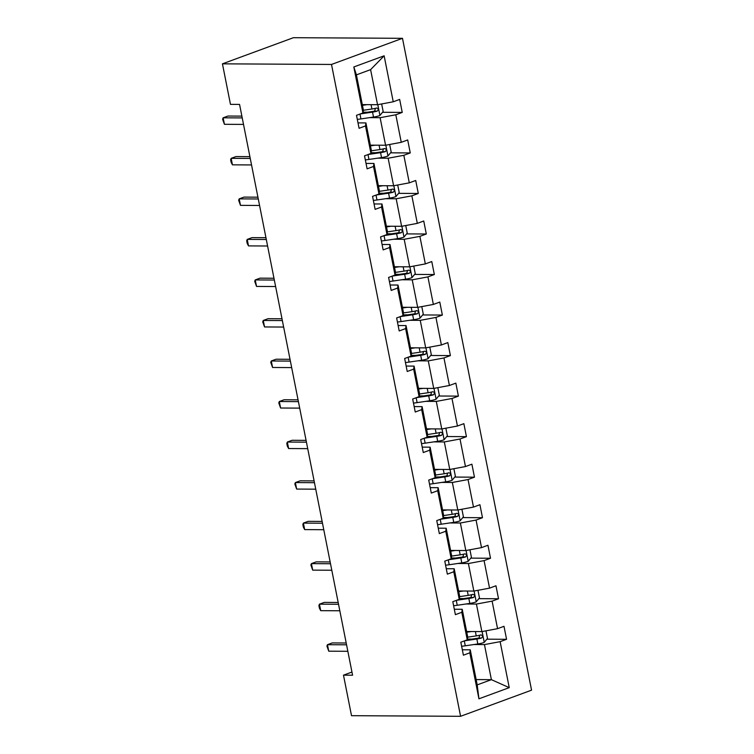 <?xml version="1.0" encoding="UTF-8"?>
<svg xmlns="http://www.w3.org/2000/svg" width="754" height="754" viewBox="0 0 754 754"><rect width="100%" height="100%" fill="white"/><g stroke="black" fill="none" stroke-linecap="round" stroke-linejoin="round"><path stroke-width="1.13" d="M331.506 64.448L222.439 63.836L293.419 37.7L402.485 38.313L531.561 690.164L460.581 716.3L331.506 64.448L402.485 38.313M362.297 104.627L377.547 104.712L370.6 69.641L384.135 55.805L393.239 101.79L399.667 99.424L402.24 112.412L382.532 112.299M377.547 104.712L393.239 101.79M370.327 145.154L385.577 145.239L380.12 117.699L395.812 114.778L402.24 112.412M395.812 114.778L401.26 142.317L407.688 139.952L410.261 152.939L390.553 152.826M378.348 185.682L393.597 185.767L388.14 158.227L403.833 155.305L410.261 152.939M403.833 155.305L409.29 182.845L415.718 180.479L418.291 193.467L398.583 193.363M386.378 226.219L401.618 226.304L396.17 198.764L411.863 195.833L418.291 193.467M411.863 195.833L417.311 223.373L423.739 221.007L426.312 234.004L406.604 233.891M394.399 266.746L409.648 266.831L404.191 239.291L419.884 236.37L426.312 234.004M419.884 236.37L425.341 263.909L431.769 261.544L434.342 274.531L414.634 274.418M402.429 307.274L417.669 307.359L412.221 279.819L427.914 276.897L434.342 274.531M427.914 276.897L433.362 304.437L439.789 302.071L442.362 315.059L422.655 314.946M410.449 347.801L425.699 347.886L420.242 320.346L435.935 317.425L442.362 315.059M435.935 317.425L441.392 344.964L447.819 342.599L450.392 355.586L430.685 355.483M418.479 388.338L433.72 388.423L428.272 360.883L443.965 357.952L450.392 355.586M443.965 357.952L449.412 385.492L455.84 383.126L458.413 396.123L438.705 396.01M426.5 428.866L441.75 428.951L436.293 401.411L451.985 398.489L458.413 396.123M451.985 398.489L457.442 426.029L463.87 423.663L466.434 436.651L446.726 436.538M434.521 469.393L449.77 469.478L444.323 441.938L460.015 439.017L466.434 436.651M460.015 439.017L465.463 466.556L471.891 464.191L474.464 477.178L454.756 477.065M442.551 509.921L457.801 510.006L452.343 482.466L468.036 479.544L474.464 477.178M468.036 479.544L473.493 507.084L479.921 504.718L482.485 517.706L462.777 517.602M450.572 550.448L465.821 550.543L460.374 523.003L476.066 520.072L482.485 517.706M476.066 520.072L481.514 547.611L487.942 545.246L490.515 558.243L470.807 558.13M458.602 590.985L473.851 591.07L468.394 563.53L484.087 560.608L490.515 558.243M484.087 560.608L489.544 588.148L495.962 585.773L498.535 598.77L478.828 598.657M466.622 631.513L481.872 631.598L476.424 604.058L492.108 601.136L498.535 598.77M492.108 601.136L497.565 628.676L503.992 626.31L506.565 639.298L486.858 639.185M476.142 679.58L491.391 679.665L484.445 644.585L500.138 641.663L506.565 639.298M500.138 641.663L509.242 687.648L478.931 698.807L469.827 652.823L463.399 655.188L460.826 642.201L467.254 639.835L461.806 612.295L455.378 614.661L452.805 601.673L459.233 599.307L453.776 571.768L447.348 574.133L444.775 561.136L451.203 558.771L445.755 531.231L439.328 533.606L436.755 520.609L443.182 518.243L437.725 490.703L431.297 493.069L428.724 480.081L435.152 477.716L429.705 450.176L423.277 452.541L420.704 439.554L427.132 437.188L421.674 409.648L415.247 412.014L412.674 399.026L419.101 396.651L413.654 369.121L407.226 371.486L404.653 358.489L411.081 356.124L405.624 328.584L399.196 330.949L396.632 317.962L403.051 315.596L397.603 288.056L391.175 290.422L388.602 277.434L395.03 275.069L389.573 247.529L383.155 249.894L380.582 236.907L387 234.541L381.552 207.001L375.124 209.367L372.551 196.37L378.979 194.004L373.522 166.464L367.104 168.83L364.531 155.842L370.959 153.477L365.502 125.937L359.074 128.303L356.501 115.315L362.928 112.949L353.824 66.965L384.135 55.805M351.948 672.04L343.485 675.16L352.58 675.207L239.555 104.42L230.47 104.363L222.439 63.836M370.959 153.477L371.373 150.47L365.926 122.93L357.999 122.883M365.926 122.93L365.502 125.937M369.601 117.643L380.12 117.699M385.577 145.239L401.26 142.317M378.979 194.004L379.403 190.998L373.946 163.458L366.029 163.411M373.946 163.458L373.522 166.464M377.622 158.17L388.14 158.227M393.597 185.767L409.29 182.845M387 234.541L387.424 231.525L381.976 203.985L374.05 203.948M381.976 203.985L381.552 207.001M385.652 198.698L396.17 198.764M401.618 226.304L417.311 223.373M395.03 275.069L395.454 272.053L389.997 244.513L382.08 244.475M389.997 244.513L389.573 247.529M393.673 239.235L404.191 239.291M409.648 266.831L425.341 263.909M403.051 315.596L403.475 312.59L398.027 285.05L390.101 285.003M398.027 285.05L397.603 288.056M401.703 279.762L412.221 279.819M417.669 307.359L433.362 304.437M411.081 356.124L411.505 353.117L406.048 325.577L398.131 325.53M406.048 325.577L405.624 328.584M409.724 320.29L420.242 320.346M425.699 347.886L441.392 344.964M419.101 396.651L419.526 393.645L414.078 366.105L406.152 366.058M414.078 366.105L413.654 369.121M417.744 360.817L428.272 360.883M433.72 388.423L449.412 385.492M427.132 437.188L427.556 434.172L422.099 406.632L414.182 406.594M422.099 406.632L421.674 409.648M425.774 401.354L436.293 401.411M441.75 428.951L457.442 426.029M435.152 477.716L435.576 474.709L430.129 447.169L422.202 447.122M430.129 447.169L429.705 450.176M433.795 441.882L444.323 441.938M449.77 469.478L465.463 466.556M443.182 518.243L443.606 515.236L438.149 487.697L430.223 487.649M438.149 487.697L437.725 490.703M441.825 482.409L452.343 482.466M457.801 510.006L473.493 507.084M451.203 558.771L451.627 555.764L446.17 528.224L438.253 528.177M446.17 528.224L445.755 531.231M449.846 522.937L460.374 523.003M465.821 550.543L481.514 547.611M459.233 599.307L459.657 596.291L454.2 568.752L446.274 568.714M454.2 568.752L453.776 571.768M457.876 563.474L468.394 563.53M473.851 591.07L489.544 588.148M467.254 639.835L467.678 636.828L462.221 609.289L454.304 609.241M462.221 609.289L461.806 612.295M465.897 604.001L476.424 604.058M481.872 631.598L497.565 628.676M478.931 698.807L477.197 684.886L470.251 649.816L462.325 649.769M470.251 649.816L469.827 652.823M343.485 675.16L351.515 715.687L460.581 716.3M370.6 69.641L356.406 74.863L363.353 109.933L362.928 112.949M473.927 644.529L484.445 644.585M477.197 684.886L491.391 679.665L509.242 687.648M353.824 66.965L356.406 74.863M471.797 639.1L467.357 639.081M463.776 598.572L459.337 598.544M455.746 558.045L451.307 558.017M447.725 517.517L443.286 517.489M439.695 476.98L435.265 476.962M431.674 436.453L427.235 436.425M423.644 395.925L419.215 395.897M415.624 355.398L411.184 355.37M407.603 314.861L403.164 314.842M399.573 274.333L395.134 274.315M391.552 233.806L387.113 233.778M383.522 193.278L379.083 193.25M375.501 152.742L371.062 152.723M367.471 112.214L363.032 112.195M346.199 643.011L332.26 642.926L327.462 644.698L346.557 644.802M328.753 651.192L326.925 646.103L327.462 644.698L328.753 651.192L347.839 651.296M471.354 631.541L466.764 632.21M485.981 630.834L487.489 638.421L484.162 642.436A7.135 1.282 168.8 0 1 477.838 643.954L465.265 645.801A20.594 3.704 168.8 0 1 461.637 646.272M464.549 640.825L476.858 639.015A7.135 1.282 -11.2 0 0 481.523 638.025C483.097 636.451 482.89 635.405 480.911 634.906A7.135 1.282 168.8 0 1 476.245 635.895L467.631 637.168M479.77 635.207L478.913 638.016A3.638 0.65 168.8 0 1 477.65 638.242L467.263 639.769M338.178 602.484L324.239 602.399L319.442 604.171L338.527 604.274M320.723 610.665L319.413 608.167L318.904 605.575L319.442 604.171L320.723 610.665L339.818 610.768M330.148 561.947L316.209 561.871L311.411 563.634L330.506 563.747M312.703 570.137L310.874 565.048L311.411 563.634L312.703 570.137L331.788 570.241M463.324 591.013L458.743 591.683M477.961 590.297L479.459 597.894L476.142 601.909A7.135 1.282 168.8 0 1 469.808 603.426L457.244 605.274A20.594 3.704 168.8 0 1 453.606 605.735M456.528 600.297L468.837 598.487A7.135 1.282 -11.2 0 0 473.503 597.498C475.067 595.914 474.86 594.878 472.881 594.378A7.135 1.282 168.8 0 1 468.215 595.368L459.601 596.64M471.75 594.68L470.882 597.479A3.638 0.65 168.8 0 1 469.619 597.715L459.243 599.241M455.303 550.477L450.713 551.155M469.931 549.77L471.438 557.366L468.111 561.372A7.135 1.282 168.8 0 1 461.787 562.889L449.214 564.746A20.594 3.704 168.8 0 1 445.586 565.208M448.498 559.77L460.807 557.96A7.135 1.282 -11.2 0 0 465.472 556.97C467.046 555.387 466.839 554.35 464.86 553.851A7.135 1.282 168.8 0 1 460.194 554.84L451.58 556.103M463.719 554.152L462.862 556.952A3.638 0.65 168.8 0 1 461.599 557.178L451.212 558.714M322.128 521.419L308.188 521.344L303.391 523.106L322.476 523.21M304.673 529.6L303.362 527.112L302.854 524.511L303.391 523.106L304.673 529.6L323.768 529.713M447.273 509.949L442.692 510.628M461.91 509.242L463.408 516.839L460.091 520.844A7.135 1.282 168.8 0 1 453.757 522.362L441.194 524.219A20.594 3.704 168.8 0 1 437.556 524.68M440.477 519.242L452.786 517.423A7.135 1.282 -11.2 0 0 457.452 516.433C459.016 514.859 458.818 513.823 456.83 513.323A7.135 1.282 168.8 0 1 452.164 514.313L443.55 515.576M455.699 513.615L454.832 516.424A3.638 0.65 168.8 0 1 453.569 516.65L443.192 518.177M314.098 480.892L300.158 480.816L295.37 482.579L314.456 482.683M296.652 489.073L294.823 483.983L295.37 482.579L296.652 489.073L315.738 489.176M439.252 469.422L434.662 470.091M453.88 468.715L455.388 476.302L452.061 480.317A7.135 1.282 168.8 0 1 445.737 481.834L433.164 483.682A20.594 3.704 168.8 0 1 429.535 484.153M432.457 478.715L444.756 476.896A7.135 1.282 -11.2 0 0 449.422 475.906C450.996 474.332 450.788 473.286 448.809 472.786A7.135 1.282 168.8 0 1 444.144 473.776L435.529 475.048M447.669 473.088L446.811 475.897A3.638 0.65 168.8 0 1 445.548 476.123L435.162 477.65M306.077 440.364L292.137 440.279L287.34 442.051L306.435 442.155M288.622 448.545L287.312 446.048L286.803 443.456L287.34 442.051L288.622 448.545L307.717 448.649M431.222 428.894L426.641 429.563M445.859 428.187L447.367 435.774L444.04 439.789A7.135 1.282 168.8 0 1 437.706 441.307L425.143 443.154A20.594 3.704 168.8 0 1 421.505 443.625M424.427 438.178L436.736 436.368A7.135 1.282 -11.2 0 0 441.401 435.378C442.966 433.795 442.768 432.758 440.779 432.259A7.135 1.282 168.8 0 1 436.114 433.248L427.509 434.521M439.648 432.56L438.781 435.36A3.638 0.65 168.8 0 1 437.518 435.595L427.141 437.122M298.047 399.827L284.107 399.752L279.319 401.514L298.405 401.628M280.601 408.018L278.773 402.928L279.319 401.514L280.601 408.018L299.687 408.121M423.201 388.357L418.611 389.036M437.838 387.65L439.337 395.247L436.01 399.252A7.135 1.282 168.8 0 1 429.686 400.77L417.113 402.627A20.594 3.704 168.8 0 1 413.484 403.088M416.406 397.65L428.706 395.841A7.135 1.282 -11.2 0 0 433.371 394.851C434.945 393.268 434.738 392.231 432.758 391.731A7.135 1.282 168.8 0 1 428.093 392.721L419.478 393.993M431.618 392.033L430.76 394.832A3.638 0.65 168.8 0 1 429.497 395.058L419.111 396.595M290.026 359.3L276.087 359.224L271.289 360.987L290.384 361.1M272.58 367.481L270.752 362.391L271.289 360.987L272.58 367.481L291.666 367.594M415.181 347.83L410.591 348.508M429.808 347.123L431.316 354.719L427.989 358.725A7.135 1.282 168.8 0 1 421.665 360.242L409.092 362.099A20.594 3.704 168.8 0 1 405.464 362.561M408.376 357.123L420.685 355.304A7.135 1.282 -11.2 0 0 425.35 354.323C426.915 352.74 426.717 351.703 424.728 351.204A7.135 1.282 168.8 0 1 420.063 352.193L411.458 353.456M423.597 351.496L422.73 354.305A3.638 0.65 168.8 0 1 421.477 354.531L411.09 356.067M281.996 318.772L268.056 318.697L263.269 320.459L282.354 320.563M264.55 326.953L262.722 321.864L263.269 320.459L264.55 326.953L283.645 327.057M407.151 307.302L402.561 307.981M421.788 306.595L423.286 314.182L419.969 318.197A7.135 1.282 168.8 0 1 413.635 319.715L401.062 321.562A20.594 3.704 168.8 0 1 397.433 322.033M400.355 316.595L412.655 314.776A7.135 1.282 -11.2 0 0 417.32 313.787C418.894 312.213 418.687 311.166 416.708 310.667A7.135 1.282 168.8 0 1 412.042 311.656L403.428 312.929M415.567 310.968L414.709 313.777A3.638 0.65 168.8 0 1 413.446 314.003L403.06 315.53M273.975 278.245L260.036 278.16L255.238 279.932L274.333 280.036M256.53 286.426L254.701 281.336L255.238 279.932L256.53 286.426L275.615 286.529M399.13 266.775L394.54 267.444M413.757 266.068L415.266 273.655L411.938 277.67A7.135 1.282 168.8 0 1 405.614 279.187L393.041 281.035A20.594 3.704 168.8 0 1 389.413 281.506M392.325 276.058L404.634 274.249A7.135 1.282 -11.2 0 0 409.299 273.259C410.873 271.676 410.666 270.639 408.677 270.139A7.135 1.282 168.8 0 1 404.012 271.129L395.407 272.401M407.546 270.441L406.679 273.24A3.638 0.65 168.8 0 1 405.426 273.476L395.039 275.003M265.945 237.708L252.015 237.633L247.218 239.395L266.303 239.508M248.5 245.898L247.189 243.401L246.681 240.809L247.218 239.395L248.5 245.898L267.595 246.002M391.1 226.238L386.51 226.916M405.737 225.531L407.235 233.127L403.918 237.133A7.135 1.282 168.8 0 1 397.584 238.65L385.011 240.507A20.594 3.704 168.8 0 1 381.383 240.969M384.304 235.531L396.604 233.721A7.135 1.282 -11.2 0 0 401.269 232.732C402.843 231.148 402.636 230.111 400.657 229.612A7.135 1.282 168.8 0 1 395.991 230.601L387.377 231.874M399.516 229.913L398.659 232.713A3.638 0.65 168.8 0 1 397.396 232.948L387.009 234.475M257.925 197.18L243.985 197.105L239.188 198.868L258.283 198.981M240.479 205.361L238.65 200.272L239.188 198.868L240.479 205.361L259.564 205.474M383.079 185.71L378.489 186.389M397.707 185.003L399.215 192.6L395.888 196.606A7.135 1.282 168.8 0 1 389.564 198.123L376.991 199.98A20.594 3.704 168.8 0 1 373.362 200.441M376.274 195.003L388.583 193.194A7.135 1.282 -11.2 0 0 393.249 192.204C394.823 190.621 394.615 189.584 392.627 189.084A7.135 1.282 168.8 0 1 387.961 190.074L379.356 191.337M391.496 189.377L390.629 192.185A3.638 0.65 168.8 0 1 389.375 192.411L378.989 193.948M249.904 156.653L235.964 156.578L231.167 158.34L250.253 158.444M232.449 164.834L231.139 162.346L230.63 159.744L231.167 158.34L232.449 164.834L251.544 164.938M375.049 145.183L370.459 145.861M389.686 144.476L391.185 152.063L387.867 156.078A7.135 1.282 168.8 0 1 381.533 157.595L368.97 159.443A20.594 3.704 168.8 0 1 365.332 159.914M368.254 154.476L380.553 152.657A7.135 1.282 -11.2 0 0 385.228 151.667C386.793 150.093 386.585 149.047 384.606 148.557A7.135 1.282 168.8 0 1 379.941 149.537L371.326 150.809M383.466 148.849L382.608 151.658A3.638 0.65 168.8 0 1 381.345 151.884L370.959 153.411M241.874 116.125L227.934 116.041L223.137 117.812L242.232 117.916M224.428 124.306L222.6 119.217L223.137 117.812L224.428 124.306L243.514 124.41M367.028 104.655L362.438 105.324M381.656 103.948L383.164 111.535L379.837 115.55A7.135 1.282 168.8 0 1 373.513 117.068L360.94 118.915A20.594 3.704 168.8 0 1 357.311 119.386M360.224 113.939L372.533 112.129A7.135 1.282 -11.2 0 0 377.198 111.14C378.772 109.556 378.565 108.519 376.585 108.02A7.135 1.282 168.8 0 1 371.92 109.01L363.305 110.282M375.445 108.322L374.587 111.13A3.638 0.65 168.8 0 1 373.324 111.356L362.938 112.883M484.247 642.333L482.117 631.55M465.265 645.801L464.304 640.919M476.245 635.895L475.378 631.56M477.838 643.954L476.858 639.015M478.913 638.016L481.523 638.025M476.226 601.805L474.087 591.023M457.244 605.274L456.274 600.391M468.215 595.368L467.357 591.032M469.808 603.426L468.837 598.487M470.882 597.479L473.503 597.498M468.196 561.278L466.066 550.495M449.214 564.746L448.253 559.864M460.194 554.84L459.337 550.505M461.787 562.889L460.807 557.96M462.862 556.952L465.472 556.97M460.176 520.75L458.036 509.968M441.194 524.219L440.223 519.336M452.164 514.313L451.307 509.968M453.757 522.362L452.786 517.423M454.832 516.424L457.452 516.433M452.146 480.213L450.015 469.431M433.164 483.682L432.202 478.799M444.144 473.776L443.286 469.44M445.737 481.834L444.756 476.896M446.811 475.897L449.422 475.906M444.125 439.686L441.985 428.903M425.143 443.154L424.172 438.272M436.114 433.248L435.256 428.913M437.706 441.307L436.736 436.368M438.781 435.36L441.401 435.378M436.095 399.158L433.965 388.376M417.113 402.627L416.151 397.744M428.093 392.721L427.235 388.385M429.686 400.77L428.706 395.841M430.76 394.832L433.371 394.851M428.074 358.631L425.935 347.848M409.092 362.099L408.121 357.217M420.063 352.193L419.205 347.848M421.665 360.242L420.685 355.304M422.73 354.305L425.35 354.323M420.044 318.094L417.914 307.312M401.062 321.562L400.101 316.68M412.042 311.656L411.184 307.321M413.635 319.715L412.655 314.776M414.709 313.777L417.32 313.787M412.023 277.566L409.884 266.784M393.041 281.035L392.071 276.152M404.012 271.129L403.154 266.793M405.614 279.187L404.634 274.249M406.679 273.24L409.299 273.259M403.993 237.039L401.863 226.257M385.011 240.507L384.05 235.625M395.991 230.601L395.134 226.266M397.584 238.65L396.604 233.721M398.659 232.713L401.269 232.732M395.973 196.511L393.833 185.729M376.991 199.98L376.02 195.097M387.961 190.074L387.104 185.738M389.564 198.123L388.583 193.194M390.629 192.185L393.249 192.204M387.952 155.974L385.812 145.192M368.97 159.443L367.999 154.561M379.941 149.537L379.083 145.202M381.533 157.595L380.553 152.657M382.608 151.658L385.228 151.667M379.922 115.447L377.792 104.665M360.94 118.915L359.969 114.033M371.92 109.01L371.053 104.674M373.513 117.068L372.533 112.129M374.587 111.13L377.198 111.14"/></g></svg>
